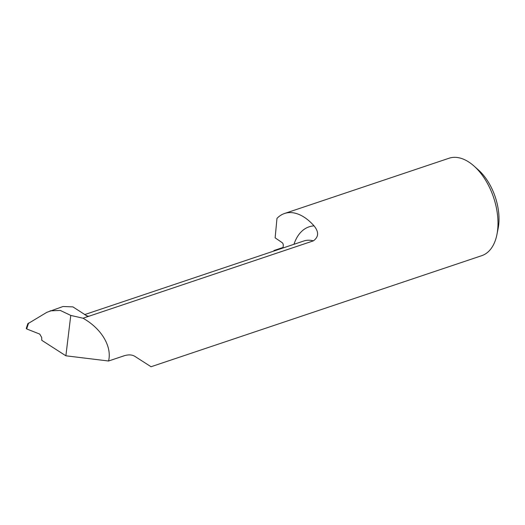 <?xml version="1.0" encoding="UTF-8"?>
<svg xmlns="http://www.w3.org/2000/svg" width="525" height="525" viewBox="0 0 525 525"><rect width="100%" height="100%" fill="white"/><g stroke="black" fill="none" stroke-linecap="round" stroke-linejoin="round"><path stroke-width="0.79" d="M293.967 244.302A56.188 32.55 71.4 0 1 314.048 225.868A51.384 29.767 -108.6 0 0 284.511 213.498A51.384 29.767 -108.6 0 0 276.97 218.407L275.133 237.838L282.063 242.583A2.205 1.273 71.4 0 1 283.27 245.438L283.027 247.977M274.424 250.865L273.932 250.53L273.886 251.048M273.932 250.53L283.08 247.459M86.113 315.676L88.81 316.273L83.009 318.222C101.43 328.538 112.153 346.48 108.57 361.01L124.064 355.806C128.507 354.414 132.149 354.631 134.997 356.442L150.944 366.673M151.01 366.752L481.733 255.675A51.384 29.767 -108.6 0 0 496.939 234.498A51.384 29.767 -108.6 0 0 473.917 165.952A51.384 29.767 -108.6 0 0 449.013 158.248L284.511 213.498M314.048 225.868C318.99 231.938 318.767 236.933 313.386 240.85A44.441 25.745 -108.6 0 0 303.772 241.008L84.532 314.646M28.278 323.485L46.764 312.362L63.02 306.502L72.909 306.889L87.412 316.221L88.81 316.273L313.386 240.85M50.098 310.839L60.29 310.433L70.77 315.42L65.881 355.799L41.783 340.318L41.698 337.47L39.756 334.09L26.663 328.932L26.742 328.118M473.917 165.952L478.367 169.91A44.047 25.515 71.4 0 1 498.1 228.657L496.939 234.498M108.57 361.01L65.881 355.799M70.77 315.42L83.009 318.222M28.632 322.987L26.663 328.932M27.891 323.525L26.25 328.466"/></g></svg>
